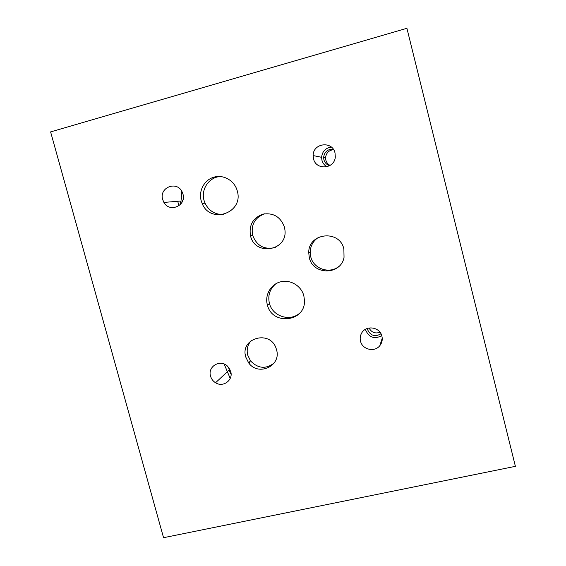 <?xml version="1.0" encoding="UTF-8"?>
<svg xmlns="http://www.w3.org/2000/svg" width="566" height="566" viewBox="0 0 566 566"><rect width="100%" height="100%" fill="white"/><g stroke="black" fill="none" stroke-linecap="round" stroke-linejoin="round"><path stroke-width="0.85" d="M163.553 537.7L515.393 466.342L406.912 28.3L50.607 131.899L163.553 537.7M251.361 340.414C247.611 344.623 246.394 349.533 247.71 355.144L250.54 360.889C257.983 368.6 265.843 369.322 274.128 363.061M245.75 357.005C239.743 337.852 270.675 329.419 276.258 348.847L276.533 349.767C281.606 365.947 258.216 376.73 248.608 362.806L245.75 357.005M220.57 176.528C209.257 176.861 200.718 189.242 204.015 200.343L205.019 203.194C208.967 211.005 215.2 214.769 223.719 214.486M201.149 200.597C198.425 190.721 204.432 179.733 214.075 177.116C223.669 174.363 234.536 180.724 237.211 190.7L237.267 190.905C244.01 212.88 210.403 224.702 202.161 203.484L201.149 200.597M275.953 283.7C269.862 288.809 267.668 295.303 269.374 303.192L269.473 303.56C272.678 316.507 290.316 322.026 299.874 312.977M267.329 304.734C264.655 294.928 270.866 284.167 280.665 281.804C290.422 279.3 301.331 285.872 303.85 295.806L304.473 300.588C305.491 321.913 272.288 325.79 267.435 305.109L267.329 304.734M319.16 236.97C313.529 240.366 310.536 245.361 310.182 251.955L310.755 256.808C313.472 269.069 330.02 274.489 339.275 266.07M309.319 257.707L308.746 252.804C308.159 232.803 339.72 229.251 343.873 249.012L344.036 257.318C340.994 275.253 313.005 275.444 309.319 257.707M264.81 213.743C254.933 217.45 250.865 224.603 252.599 235.187L252.634 235.307C256.837 245.977 264.414 250.03 275.373 247.455M250.497 235.831C248.814 225.162 252.931 217.931 262.843 214.139C273.385 212.554 280.58 216.863 284.415 227.051L284.924 229.902C287.825 250.88 255.117 256.462 250.533 235.951L250.497 235.831M369.032 327.983C371.508 332.454 375.173 333.883 380.019 332.277M365.424 329.32L365.565 329.936C368.982 337.492 374.388 339.416 381.781 335.723M367.313 328.443L367.511 329.483C370.468 335.78 374.961 337.216 380.982 333.784M360.528 341.192C359.863 338.454 360.181 335.857 361.483 333.388C365.629 324.842 379.97 326.794 381.916 336.204C382.715 339.699 382.029 342.84 379.843 345.642C374.657 352.526 362.325 349.661 360.528 341.192M181.785 191.266L181.269 198.192L182.556 201.114M183.122 197.697L183.278 198.206M162.683 199.536C158.834 187.509 176.917 180.335 182.132 191.902L182.952 194.053C186.624 205.67 169.666 213.064 163.914 202.43L162.683 199.536M333.607 149.679C328.86 150.223 326.186 152.898 325.57 157.695L325.832 160.1C326.497 162.499 327.926 164.274 330.112 165.413M331.329 147.082C325.521 147.988 322.28 151.391 321.608 157.306L321.941 160.263C322.733 163.142 324.403 165.314 326.964 166.786M333.31 149.233C327.735 149.014 324.509 151.702 323.632 157.291L323.894 159.739C324.778 162.753 326.695 164.734 329.653 165.689M313.5 158.763L313.147 155.572C312.906 143.014 332.447 140.601 335.015 152.94L335.305 157.015C334.556 169.1 315.941 170.543 313.5 158.763M245.892 355.752L245.248 354.097M226.853 365.601L229.329 368.317M210.545 376.142C207.446 366.542 220.209 358.901 227.447 366.103L230.716 371.438C233.454 380.097 223.103 387.774 215.554 382.757C213.035 381.187 211.366 378.979 210.545 376.142M230.192 378.442L224.157 364.037M231.084 374.31L229.018 370.178M178.913 205.805L177.731 201.277M180.823 204.036L180.066 201.086M250.54 360.889L248.608 362.806M205.019 203.194L202.161 203.484M269.473 303.56L267.435 305.109M310.182 251.955L308.746 252.804M252.634 235.307L250.533 235.951M382.234 338.15L379.843 345.642M182.415 200.888L163.914 202.43M321.608 157.306L313.147 155.572M325.57 157.695L323.632 157.291M229.916 369.343L215.554 382.757M250.172 360.386L249.351 363.719"/></g></svg>
